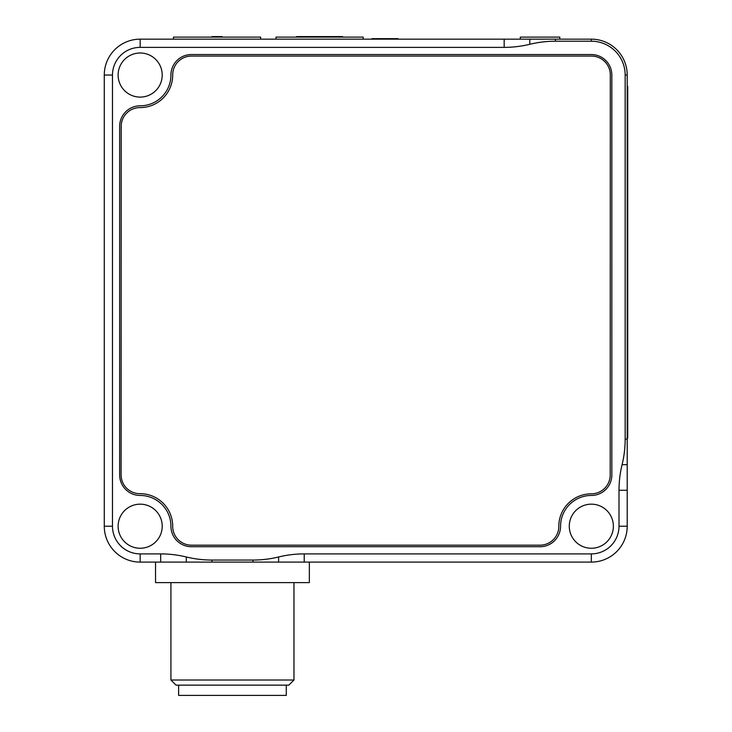 <?xml version="1.0" encoding="UTF-8"?>
<svg xmlns="http://www.w3.org/2000/svg" width="732" height="732" viewBox="0 0 732 732"><rect width="100%" height="100%" fill="white"/><g stroke="black" fill="none" stroke-linecap="round" stroke-linejoin="round"><path stroke-width="1.1" d="M304.219 562.103L278.59 562.103L278.59 556.979A143.948 124.669 -90 0 1 304.219 553.895L304.219 562.103L591.328 562.103A35.886 35.886 0 0 0 627.214 526.216L627.214 75.048A35.886 35.886 0 0 0 591.328 39.162L529.803 39.162L529.803 44.286A143.948 124.669 90 0 1 555.442 41.212L591.328 41.212A33.837 33.837 0 0 1 625.165 75.048L625.165 439.081A143.445 124.23 0 0 1 622.09 464.674L627.214 464.674M278.59 556.979A143.948 124.669 -90 0 1 252.952 560.053L211.941 560.053A143.948 124.669 -90 0 1 186.303 556.979L186.303 562.103L278.59 562.103M186.303 562.103L160.674 562.103L160.674 553.895A143.948 124.669 90 0 1 186.303 556.979M529.803 39.162L140.16 39.162A35.886 35.886 0 0 0 104.273 75.048L104.273 526.216A35.886 35.886 0 0 0 140.16 562.103L160.674 562.103M622.09 464.674A143.445 124.23 180 0 0 619.007 490.257L619.007 526.216A27.688 27.688 0 0 1 591.328 553.895L304.219 553.895M529.803 44.286A143.948 124.669 -90 0 1 504.165 47.37L140.16 47.37A27.688 27.688 0 0 0 112.481 75.048L112.481 526.216A27.688 27.688 0 0 0 140.16 553.895L160.674 553.895M119.655 474.949L119.655 126.316A20.505 20.505 0 0 1 140.16 105.811A30.762 30.762 0 0 0 170.922 75.048A20.505 20.505 0 0 1 191.427 54.543L591.328 54.543A20.505 20.505 0 0 1 611.833 75.048L611.833 474.949A20.505 20.505 0 0 1 591.328 495.454A30.762 30.762 0 0 0 560.566 526.216A20.505 20.505 0 0 1 540.06 546.722L191.427 546.722A20.505 20.505 0 0 1 170.922 526.216A30.762 30.762 0 0 0 140.16 495.454A20.505 20.505 0 0 1 119.655 474.949M162.211 526.216A22.042 22.042 0 0 1 129.143 545.303A22.042 22.042 0 0 1 129.143 507.12A22.042 22.042 0 0 1 162.211 526.216M162.211 75.048A22.042 22.042 0 0 1 129.143 94.144A22.042 22.042 0 0 1 129.143 55.961A22.042 22.042 0 0 1 162.211 75.048M613.37 526.216A22.042 22.042 0 0 1 580.302 545.303A22.042 22.042 0 0 1 580.302 507.12A22.042 22.042 0 0 1 613.37 526.216M627.214 438.029L627.727 438.029L627.727 417.524L627.214 417.524M627.214 106.835L627.727 106.835L627.727 417.524M627.727 106.835L627.727 86.33L627.214 86.33M610.204 474.949L610.305 75.048A18.849 18.849 0 0 0 591.328 56.08L191.482 56.08A18.785 18.785 0 0 0 172.697 75.048A32.547 32.547 0 0 1 140.16 107.586A18.785 18.785 0 0 0 121.192 126.362L121.109 474.94A18.803 18.803 0 0 0 140.16 493.688A32.547 32.547 0 0 1 172.697 526.216A18.785 18.785 0 0 0 191.482 545.175L540.015 545.175A18.785 18.785 0 0 0 558.8 526.216A32.51 32.51 0 0 1 591.319 493.826A18.886 18.886 0 0 0 610.204 474.949M398.043 39.162L398.043 38.65L372.021 38.65M389.14 38.65L395.481 38.65M211.941 37.112L211.941 36.6L222.189 36.6L222.189 37.112M342.677 37.112L342.677 36.6L324.724 36.6L324.724 37.112M314.476 37.112L314.476 36.6L324.724 36.6M296.533 37.112L296.533 36.6L314.476 36.6M173.484 39.162L173.484 37.112L260.647 37.112L260.647 39.162M520.315 39.162L520.315 37.112L559.797 37.112L559.797 39.162M276.028 39.162L276.028 37.112L363.182 37.112L363.182 38.65M278.7 680.019L170.922 680.019L176.046 685.143L288.838 685.143L293.971 680.019L278.7 680.019M155.541 562.103L155.541 582.608L309.352 582.608L309.352 562.103M178.617 685.143L178.617 695.4L286.276 695.4L286.276 685.143M211.941 562.103L211.941 560.053M252.952 560.053L252.952 562.103M555.442 41.212L555.442 39.162M504.165 39.162L504.165 47.37M627.214 439.081L625.165 439.081M619.007 490.257L627.214 490.257M591.328 562.103L591.328 553.895M140.16 562.103L140.16 553.895M140.16 39.162L140.16 47.37M104.273 75.048L112.481 75.048M104.273 526.216L112.481 526.216M627.214 526.216L619.007 526.216M627.214 75.048L625.165 75.048M591.328 41.212L591.328 39.162M170.922 582.608L170.922 680.019M293.971 582.608L293.971 680.019"/></g></svg>

